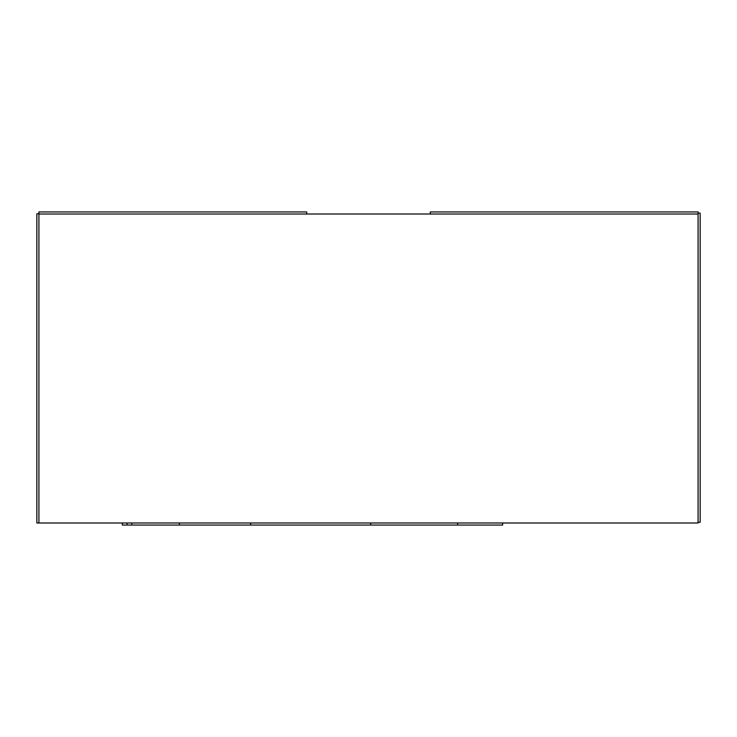 <?xml version="1.0" encoding="UTF-8"?>
<svg xmlns="http://www.w3.org/2000/svg" width="737" height="737" viewBox="0 0 737 737"><rect width="100%" height="100%" fill="white"/><g stroke="black" fill="none" stroke-linecap="round" stroke-linejoin="round"><path stroke-width="1.11" d="M38.914 522.994L698.086 522.994L698.086 214.006L38.914 214.006L38.914 522.994L36.85 522.994L36.85 213.794L38.914 213.794M430.297 214.006L430.297 211.943L698.086 211.943L698.086 214.006M306.703 214.006L306.703 211.943L38.914 211.943L38.914 214.006M698.086 213.094L700.15 213.094L700.15 522.293L698.086 522.293M131.849 522.994L131.849 525.057L127.096 525.057L127.096 522.994L127.096 525.057L122.342 525.057L122.342 522.994M131.849 525.057L502.634 525.057L502.643 522.994M179.386 525.057L179.386 522.994M457.622 525.057L457.622 522.994M370.72 525.057L370.72 522.994M250.691 525.057L250.691 522.994L250.691 525.057"/></g></svg>
